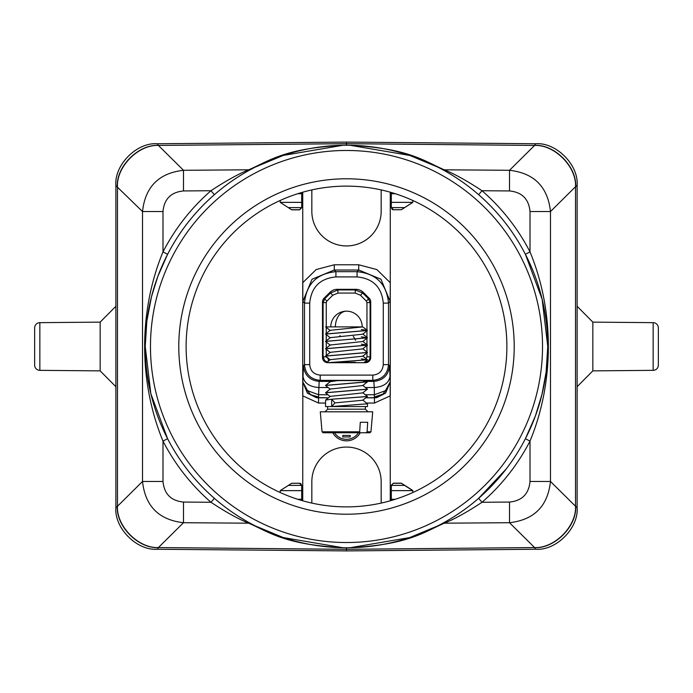 <?xml version="1.0" encoding="UTF-8"?>
<svg xmlns="http://www.w3.org/2000/svg" width="693" height="693" viewBox="0 0 693 693"><rect width="100%" height="100%" fill="white"/><g stroke="black" fill="none" stroke-linecap="round" stroke-linejoin="round"><path stroke-width="1.04" d="M311.833 503.092L311.833 481.722A34.667 34.667 0 0 1 346.5 447.063A34.667 34.667 0 0 1 381.167 481.722L381.167 503.092M311.833 189.908L311.833 211.278A34.667 34.667 0 0 0 346.5 245.937A34.667 34.667 0 0 0 381.167 211.278L381.167 189.908M320.201 375.112L372.799 375.112C379.166 374.489 382.666 370.998 383.281 364.631L383.281 303.11C381.739 287.197 372.999 278.465 357.086 276.914L335.914 276.914C320.001 278.465 311.27 287.197 309.719 303.11L309.719 364.631C310.343 370.998 313.834 374.489 320.201 375.112L320.201 380.353L372.799 380.353C382.354 379.417 387.595 374.177 388.522 364.631L388.522 303.11C386.668 284.017 376.186 273.536 357.086 271.673L358.731 270.019L334.269 270.019L312.032 279.227L302.824 301.464L302.737 192.204M383.281 303.11L388.522 303.11L390.176 301.464L380.968 279.227L358.731 270.019L358.731 264.778L334.269 264.778L316.129 269.577L302.737 282.718L302.737 395.859L318.555 403.057L325.537 403.057M302.737 500.796L302.824 382.094L307.441 393.217L318.659 397.817L318.598 394.75L307.562 390.67L302.902 382.094L307.527 393.208L316.242 397.626L318.659 397.817L318.633 397.02L310.516 394.681L307.562 390.67M401.273 209.719L393.407 209.719L391.311 207.605L392.212 209.381A2.096 2.096 180 0 0 393.407 209.754L401.273 209.754L404.565 207.605L391.311 207.605L391.311 202.365L412.803 202.365L404.565 207.605M395.253 193.711L391.311 193.711L391.311 202.365M391.311 193.711L391.311 192.507M401.273 209.754L412.803 202.417L412.803 200.468M332.761 432.761A15.722 15.722 0 0 0 360.239 432.761M382.484 394.681L385.438 390.67L374.402 394.75L374.341 397.817L376.758 397.626L385.473 393.208L374.367 397.02L374.445 397.817L385.559 393.217L390.176 382.094L390.263 500.796M334.52 432.761A14.215 14.215 0 0 0 358.48 432.761M342.775 435.429L350.225 435.429L350.225 436.945L342.775 436.945L342.775 435.429M280.197 492.532L280.197 490.635L288.435 485.395L301.689 485.395L300.788 483.619A2.096 2.096 0 0 0 299.593 483.246L291.727 483.246L288.435 485.395M297.747 499.289L301.689 499.289L301.689 490.635L280.197 490.635L291.727 483.246M301.689 499.289L301.689 500.493M350.086 547.73L409.754 537.56L444.3 523.189C454.617 519.048 467.195 512.075 482.025 502.269L509.511 502.061C522.011 500.822 528.846 493.953 530.006 481.453L550.476 481.453C547.816 506.133 534.164 519.889 509.511 522.713L509.511 502.061M525.398 254.296L542.16 299.333L547.765 346.5A201.265 201.265 0 0 1 346.5 547.765A201.265 201.265 0 0 1 145.235 346.5A201.265 201.265 0 0 1 346.5 145.235A201.265 201.265 0 0 1 547.765 346.5A201.265 201.265 0 0 1 346.5 547.765A201.265 201.265 0 0 1 145.235 346.5L150.84 393.667L167.602 438.704L162.994 441.112C138.539 381.947 138.513 311.131 162.994 251.888L167.602 254.296L157.839 276.394L151.49 296.717L146.847 321.136L145.235 346.5A201.265 201.265 0 0 1 346.5 145.235A201.265 201.265 0 0 1 547.765 346.5L546.127 372.089L541.987 394.36L535.351 416.077L525.398 438.704L530.006 441.112C554.461 381.947 554.487 311.131 530.006 251.888C517.87 228.456 501.879 208.065 482.025 190.731L509.511 190.939L509.511 170.287C534.164 173.111 547.816 186.867 550.476 211.547L530.006 211.547L530.006 251.888L525.398 254.296C513.565 231.453 497.981 211.582 478.629 194.69L482.025 190.731C467.195 180.925 454.617 173.952 444.3 169.811L509.511 170.287L534.589 145.435C554.556 144.516 576.611 166.77 575.519 186.729L550.476 211.547L550.476 481.453L575.519 506.271L575.519 186.729L577.113 185.672L577.104 184.806M506.211 468.97L478.629 498.31L482.025 502.269C501.871 484.944 517.862 464.553 530.006 441.112L530.006 481.453M346.5 547.765L346.5 549.315L534.589 547.565C554.556 548.484 576.611 526.23 575.519 506.271L575.692 506.384C576.819 526.351 554.712 548.622 534.693 547.669L535.55 549.254C556.193 550.918 578.95 527.962 577.113 507.328L577.113 185.672C578.95 165.038 556.193 142.082 535.55 143.746L346.5 142.091L346.5 145.158C408.194 147.817 423.744 160.941 444.3 169.811L409.754 155.44L350.086 145.27M577.104 508.194L577.113 507.345M571.872 527.624L572.349 526.741M346.5 550.909L346.5 549.315L158.411 547.565C138.444 548.484 116.389 526.23 117.481 506.271L117.308 506.384C116.181 526.351 138.288 548.622 158.307 547.669L157.45 549.254L346.5 550.909L535.55 549.254C556.193 550.909 578.95 527.953 577.113 507.328L575.692 506.384M658.35 365.107L658.35 327.893L658.35 365.107A5.241 5.241 0 0 1 653.152 370.348L592.836 370.868L592.836 322.132L577.113 306.271M653.152 370.348L653.152 322.652L592.836 322.132M571.872 165.376L572.357 166.268M592.836 370.868L577.113 386.729M653.152 322.652A5.241 5.241 0 0 1 658.35 327.893M575.692 186.616C576.819 166.649 554.712 144.378 534.693 145.331L535.55 143.746C556.193 142.082 578.95 165.038 577.113 185.672C578.95 165.047 556.193 142.091 535.55 143.746M117.308 506.384L115.887 507.328C114.05 527.953 136.807 550.909 157.45 549.254L157.45 549.254C136.807 550.918 114.05 527.962 115.887 507.328L115.887 185.672L142.524 211.547C145.175 186.867 158.827 173.12 183.489 170.287L183.489 190.939L210.975 190.731C225.805 180.925 238.383 173.952 248.7 169.811L283.246 155.44L342.914 145.27M162.994 481.453C164.154 493.953 170.98 500.822 183.489 502.061L183.489 522.713C158.827 519.88 145.175 506.133 142.524 481.453L162.994 481.453L162.994 441.112C175.13 464.544 191.121 484.935 210.975 502.269C225.805 512.075 238.383 519.048 248.7 523.189L283.246 537.56L342.914 547.73M115.887 507.345L115.896 508.194M120.547 526.541L121.128 527.624L120.547 526.541M34.65 327.893L34.65 365.107L34.65 327.893A5.241 5.241 0 0 1 39.847 322.652L100.164 322.132L115.887 306.271M100.164 322.132L100.164 370.868L115.887 386.729M167.602 254.296C179.444 231.445 195.028 211.573 214.371 194.69L210.975 190.731C191.129 208.056 175.138 228.447 162.994 251.888L162.994 211.547L142.524 211.547L142.524 481.453L117.481 506.271L117.481 186.729C116.389 166.77 138.444 144.516 158.411 145.435L183.489 170.287L248.7 169.811C269.256 160.941 284.806 147.817 346.5 145.158L346.5 145.235M183.489 502.061L210.975 502.269L214.371 498.31C195.019 481.418 179.435 461.547 167.602 438.704M120.547 166.459L121.128 165.376L120.547 166.459M117.308 186.616C116.181 166.649 138.288 144.378 158.307 145.331L157.45 143.746C136.807 142.082 114.05 165.038 115.887 185.672C114.05 165.038 136.807 142.082 157.45 143.746L346.5 142.091M39.847 322.652L39.847 370.348L100.164 370.868M39.847 370.348A5.241 5.241 0 0 1 34.65 365.107M346.5 514.215A167.715 167.715 0 0 0 514.215 346.5A167.715 167.715 0 0 0 346.5 178.785A167.715 167.715 0 0 0 178.785 346.5A167.715 167.715 0 0 0 346.5 514.215M346.5 506.878A160.378 160.378 0 0 0 506.878 346.5A160.378 160.378 0 0 0 346.5 186.122A160.378 160.378 0 0 0 186.122 346.5A160.378 160.378 0 0 0 346.5 506.878M391.311 500.493L391.311 499.289L395.253 499.289M404.565 485.395L412.803 490.635L391.311 490.635L391.311 485.239L393.399 483.16L391.311 485.395L404.565 485.395L401.273 483.16L412.803 490.479L412.803 492.532M391.311 499.289L391.311 490.635M390.263 192.204L390.263 395.859L374.445 403.057L366.571 403.057M390.176 301.464L390.263 282.718L376.871 269.577L358.731 264.778M327.737 362.699L365.471 362.699A5.241 5.241 -135 0 0 370.712 357.458L370.712 301.975A5.241 5.241 135 0 0 369.178 298.267L363.297 292.394A10.482 10.482 135 0 0 355.89 289.327L337.318 289.327A10.482 10.482 -135 0 0 329.903 292.394L324.029 298.267A5.241 5.241 -135 0 0 322.496 301.975L322.496 357.458A5.241 5.241 135 0 0 327.737 362.699L367.463 359.771L361.322 358.861L367.463 359.771M355.336 362.274L331.678 362.526L367.463 359.78M328.084 362.352L326.931 362.3L327.962 362.474M355.622 340.289L353.326 336.313M340.107 335.559L339.605 336.434M330.266 337.863L325.589 334.009L367.463 330.422L361.322 329.504M330.266 345.201L325.537 341.424L367.463 337.76L361.322 336.841L367.411 337.846L325.589 341.346L330.266 337.656L362.734 334.199L367.463 330.422M330.266 352.546L325.589 348.683L367.463 345.097L361.322 344.178M330.266 359.884L325.589 356.02L367.463 352.434L362.734 348.657M326.94 362.3L330.266 359.667L362.734 356.211L367.463 352.434M325.589 356.02L330.266 352.33L362.734 348.874L367.463 345.097M325.589 348.683L330.266 344.993L362.734 341.536L367.411 337.846M325.589 334.009L330.266 330.318L362.682 326.897L325.658 326.897L330.266 330.526M367.411 330.336L362.682 326.897M325.537 356.107L367.411 352.52M325.537 348.77L367.411 345.183M325.537 334.087L367.411 330.5M357.086 276.914L357.086 271.673L335.914 271.673C316.822 273.527 306.341 284.009 304.478 303.11L302.824 301.464M374.445 403.057L374.445 397.817L365.809 397.817L376.758 397.626M316.242 397.626L328.421 397.817L318.555 397.817L318.555 403.057M330.266 389.232L325.537 385.464L367.411 381.878L366.38 380.89L363.669 381.081C374.653 380.803 353.248 380.414 337.638 380.63L329.184 380.838L330.266 381.895M302.824 382.094L303.439 365.661C304.444 375.147 309.684 380.388 319.161 381.384L318.598 394.75L327.945 394.75M365.48 387.526L374.281 387.526L373.839 381.384C383.316 380.388 388.556 375.147 389.561 365.661L388.522 364.631L383.281 364.631M310.516 394.681L307.527 393.208M385.473 393.208L390.098 382.094L385.438 390.67M334.97 402.893L331.678 399.22L325.589 400.052L325.537 406.557L331.678 406.557L334.97 402.893L362.734 400.242L367.463 396.465L362.734 392.697M325.589 400.052L330.266 396.361L362.734 392.905L367.463 389.128L362.734 385.351M330.266 396.578L325.537 392.801L330.266 389.024L362.734 385.568L367.411 381.878M325.537 385.464L330.266 381.687L337.638 380.63M331.678 406.557L367.463 406.557L367.463 403.802L331.678 406.557L331.678 399.22L367.411 396.552M325.537 392.801L367.411 389.215M367.463 381.791L325.589 385.377M325.589 392.714L367.463 389.128M331.678 399.22L367.463 396.465M367.463 403.802L362.734 400.034M367.099 431.808L370.954 431.808L372.704 411.798L320.296 411.798L322.046 431.808L323.085 432.761L358.931 432.761L359.684 431.808L360.291 422.28L367.697 422.28L367.099 431.808L366.337 432.761L369.915 432.761L354.651 432.761M345.755 432.761L338.349 432.761M336.122 432.761L332.415 432.761M280.197 200.468L280.197 202.365L291.727 209.84L299.601 209.84L301.689 207.761L301.689 192.507M291.727 209.719L299.593 209.719L301.689 207.605L288.435 207.605M299.593 209.719L291.727 209.84L280.197 202.365L301.689 202.365M301.689 193.711L297.747 193.711M291.727 483.281L299.593 483.281L301.689 485.395L301.689 490.635M335.914 276.914L335.914 271.673L334.269 270.019L334.269 264.778M530.006 211.547C528.846 199.047 522.011 192.178 509.511 190.939M158.411 547.565L183.489 522.713L248.7 523.189C269.256 532.059 284.806 545.183 346.5 547.842C408.194 545.183 423.744 532.059 444.3 523.189L509.511 522.713L534.589 547.565M534.589 145.435L346.5 143.685L158.411 145.435M162.994 211.547C164.154 199.047 170.98 192.178 183.489 190.939M157.45 143.746C136.807 142.091 114.05 165.047 115.887 185.672M542.524 346.5A196.024 196.024 0 0 1 346.5 542.524A196.024 196.024 0 0 1 150.476 346.5A196.024 196.024 0 0 1 346.5 150.476A196.024 196.024 0 0 1 542.524 346.5M365.332 394.75L374.402 394.75L374.281 387.526C383.671 386.755 388.912 383.047 390.003 376.403L390.176 382.094M390.003 376.403L389.561 365.661M366.952 352.884L366.952 356.843L370.097 356.843C369.785 360.031 368.044 361.772 364.856 362.084L365.471 362.699M366.952 356.843L366.017 358.593M366.952 302.59L366.337 301.108L368.563 298.882L370.097 302.59L366.952 302.59L366.952 329.972M366.952 330.864L366.952 337.5M366.952 338.201L366.952 344.655M366.952 345.538L366.952 351.992M370.712 301.975L370.097 302.59L370.097 356.843L370.712 357.458M328.343 361.183L328.343 358.939L326.247 356.843L323.103 356.843L322.496 357.458M329.08 358.939L328.343 358.939M366.337 301.108L360.464 295.227L363.297 292.394M369.178 298.267L368.563 298.882L362.69 293.009L355.275 289.934L355.275 293.078L360.464 295.227M326.247 326.897L326.247 302.59L323.103 302.59L323.103 356.843L324.645 360.551L327.33 361.989M326.247 327.053L326.247 333.48M326.247 334.398L326.247 340.826M326.247 342.039L326.247 348.163M326.247 349.376L326.247 355.5M326.247 302.59L326.862 301.108L324.029 298.267M322.496 301.975L323.103 302.59L324.645 298.882L330.518 293.009L337.933 289.934L337.318 289.327M326.862 301.108L332.744 295.227L329.903 292.394M332.744 295.227L337.933 293.078L337.933 289.934L355.275 289.934L355.89 289.327M355.275 293.078L337.933 293.078M335.386 326.897A15.722 11.114 -90 0 1 346.5 311.166A15.722 15.722 0 0 0 330.778 326.897M303.439 365.661L304.478 364.631C305.414 374.177 310.655 379.417 320.201 380.353L319.161 381.384L329.617 381.384M309.719 303.11L304.478 303.11L304.478 364.631L309.719 364.631M367.004 381.384L373.839 381.384L372.799 380.353L372.799 375.112M302.997 376.403C304.088 383.047 309.329 386.755 318.719 387.526L328.092 387.526M327.633 406.557L327.633 409.182L365.367 409.182L367.992 411.798M359.684 431.808L322.046 431.808M401.273 483.281L393.407 483.281M401.273 483.16L393.407 483.16L401.273 483.16M367.411 337.673L362.734 333.983M367.411 345.019L362.734 341.32M367.411 359.693L362.734 356.003M364.18 362.413L367.411 359.858M327.633 409.182L325.008 411.798M370.954 431.808L369.915 432.761M365.367 406.557L365.367 409.182M362.222 326.897A15.722 15.722 0 0 0 346.5 311.166"/></g></svg>
